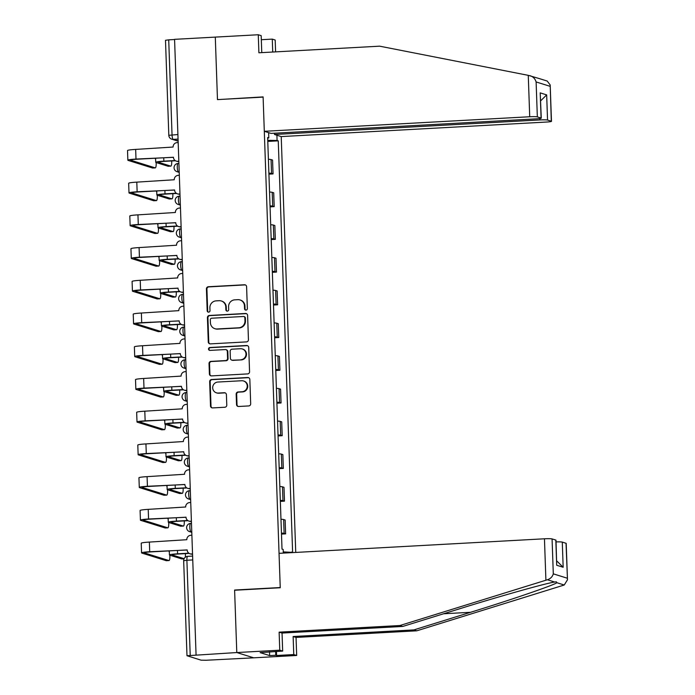 <?xml version="1.0" encoding="UTF-8"?>
<svg xmlns="http://www.w3.org/2000/svg" width="695" height="695" viewBox="0 0 695 695"><rect width="100%" height="100%" fill="white"/><g stroke="black" fill="none" stroke-linecap="round" stroke-linejoin="round"><path stroke-width="1.04" d="M246.004 310.109A1.451 1.399 -72.7 0 0 247.359 308.589L246.595 286.714A2.068 2.007 -72.7 0 0 244.518 284.759L208.361 286.74A2.068 2.007 -72.7 0 0 206.424 288.911L207.188 310.787A1.451 1.399 -72.7 0 0 208.648 312.151A1.451 1.399 -72.7 0 0 210.003 310.639L209.899 307.807A6.62 6.411 -72.7 0 1 216.102 300.865L219.107 300.7A6.62 6.411 -72.7 0 1 225.771 306.929L225.866 309.762A1.451 1.399 -72.7 0 0 227.326 311.125A1.451 1.399 -72.7 0 0 228.681 309.614L228.577 306.782A6.62 6.411 -72.7 0 1 234.78 299.84L237.794 299.675A6.62 6.411 -72.7 0 1 244.449 305.913L244.544 308.736A1.451 1.399 -72.7 0 0 246.004 310.109M236.526 404.533A2.068 2.007 -72.7 0 0 238.602 406.488L248.749 405.932A2.068 2.007 -72.7 0 0 250.686 403.76L249.835 379.461A2.068 2.007 -72.7 0 0 247.759 377.515L211.601 379.496A2.068 2.007 -72.7 0 0 209.664 381.668L210.507 405.967A2.068 2.007 -72.7 0 0 212.592 407.913L224.841 407.244A2.068 2.007 -72.7 0 0 226.779 405.072L226.414 394.673A2.068 2.007 -72.7 0 0 224.337 392.727L218.265 393.057A5.534 5.36 -72.7 0 1 212.739 386.889A5.534 5.36 -72.7 0 1 217.874 382.041L241.678 380.738A5.534 5.36 -72.7 0 1 247.194 386.906A5.534 5.36 -72.7 0 1 242.06 391.754L238.098 391.971A2.068 2.007 -72.7 0 0 236.161 394.143L236.526 404.533L237.012 404.69A2.068 2.007 -72.7 0 0 238.168 406.462M196.06 654.777L174.575 39.337L215.294 37.104L217.474 99.611L263.11 97.109L280.241 587.536L234.606 590.038L236.787 652.544L186.99 655.732L201.064 660.163L206.146 660.25L253.701 657.826L236.787 652.544L253.701 657.826L296.678 655.463L293.768 654.56L293.134 636.516L296.044 637.428L296.678 655.463M246.508 341.897A2.068 2.007 -72.7 0 0 248.445 339.725L247.602 315.434A2.068 2.007 -72.7 0 0 245.517 313.48L209.36 315.469A2.068 2.007 -72.7 0 0 207.423 317.632L208.274 341.931A2.068 2.007 -72.7 0 0 210.359 343.877L246.508 341.897M248.714 347.448L249.566 371.747A2.068 2.007 -72.7 0 1 247.629 373.91L211.471 375.899A2.068 2.007 -72.7 0 1 209.395 373.945L209.03 363.546A2.068 2.007 -72.7 0 1 210.967 361.383L225.632 360.575A2.068 2.007 -72.7 0 0 227.569 358.403L227.326 351.514A2.068 2.007 -72.7 0 0 225.241 349.559L209.977 350.402A1.451 1.399 -72.7 0 1 208.535 348.786A1.451 1.399 -72.7 0 1 209.881 347.517L246.638 345.502A2.068 2.007 -72.7 0 1 248.714 347.448M295.74 552.429L281.223 136.585L546.635 122.033A6.316 0.53 178 0 0 551.474 121.347A6.316 0.53 178 0 0 551.291 121.234L547.547 120.061A6.316 0.53 178 0 0 539.928 119.94L539.876 118.541M177.894 134.543L168.815 135.316L165.497 40.293L168.72 39.841L172.039 134.865A4.213 0.973 86.9 0 0 173.177 139.365L178.12 140.911M174.575 39.519L168.72 39.841M268.887 173.142A9.687 0.808 -2 0 1 271.545 173.446L271.059 159.598A9.687 0.808 178 0 0 268.409 159.303M271.059 159.598L272.562 160.067L273.048 173.915L268.922 174.141M271.545 173.446L273.048 173.915M270.068 206.867L274.186 206.632L273.708 192.793L272.205 192.324A9.687 0.808 178 0 0 269.547 192.029M270.034 205.868A9.687 0.808 -2 0 1 272.683 206.163L274.186 206.632M271.206 239.584L275.333 239.358L274.846 225.519L273.344 225.041A9.687 0.808 178 0 0 270.694 224.746M271.172 238.594A9.687 0.808 -2 0 1 273.83 238.889L275.333 239.358M272.353 272.31L276.48 272.084L275.993 258.236L274.49 257.767A9.687 0.808 178 0 0 271.832 257.471M272.318 271.311A9.687 0.808 -2 0 1 274.968 271.615L276.48 272.084M273.491 305.027L277.618 304.801L277.131 290.962L275.628 290.493A9.687 0.808 178 0 0 272.979 290.189M273.456 304.036A9.687 0.808 -2 0 1 276.115 304.332L277.618 304.801M274.638 337.753L278.764 337.527L278.278 323.679L276.775 323.21A9.687 0.808 178 0 0 274.117 322.914M274.603 336.762A9.687 0.808 -2 0 1 277.253 337.058L278.764 337.527M275.776 370.478L279.903 370.253L279.416 356.405L277.913 355.936A9.687 0.808 178 0 0 275.263 355.64M275.741 369.479A9.687 0.808 -2 0 1 278.4 369.783L279.903 370.253M276.923 403.196L281.049 402.97L280.563 389.131L279.06 388.661A9.687 0.808 178 0 0 276.402 388.357M276.888 402.205A9.687 0.808 -2 0 1 279.546 402.501L281.049 402.97M278.061 435.921L282.187 435.695L281.71 421.848L280.198 421.379A9.687 0.808 178 0 0 277.548 421.083M278.026 434.931A9.687 0.808 -2 0 1 280.684 435.226L282.187 435.695M279.208 468.647L283.334 468.421L282.848 454.573L281.345 454.104A9.687 0.808 178 0 0 278.686 453.809M279.173 467.648A9.687 0.808 -2 0 1 281.831 467.943L283.334 468.421M280.354 501.364L284.472 501.138L283.994 487.299L282.483 486.83A9.687 0.808 178 0 0 279.833 486.526M280.32 500.374A9.687 0.808 -2 0 1 282.969 500.669L284.472 501.138M281.492 534.09L285.619 533.864L285.132 520.016L283.63 519.547A9.687 0.808 178 0 0 280.971 519.252M281.458 533.091A9.687 0.808 -2 0 1 284.116 533.395L285.619 533.864M276.905 135.238L277.088 140.486L267.74 140.329M283.265 551.899L292.621 552.395L278.252 140.842L277.088 140.486M291.457 552.03L291.483 552.655M283.299 553.107L283.178 549.441L282.014 549.085L267.644 137.532L268.8 137.897L268.618 132.649M234.606 590.038L235.179 590.211M267.662 138.088L268.8 137.897M267.784 141.415L278.252 140.842M245.778 310.1A1.451 1.399 -72.7 0 1 245.04 308.893L244.944 306.061A6.62 6.411 -72.7 0 0 240.487 300.101L239.992 299.945M221.314 300.97L221.809 301.126A6.62 6.411 -72.7 0 1 226.266 307.086L226.362 309.918A1.451 1.399 -72.7 0 0 227.1 311.125M245.448 284.941A2.068 2.007 -72.7 0 0 245.005 284.915L208.856 286.896A2.068 2.007 -72.7 0 0 206.919 289.068L207.683 310.943A1.451 1.399 -72.7 0 0 208.413 312.151M246.447 313.662A2.068 2.007 -72.7 0 0 246.013 313.636L209.855 315.617A2.068 2.007 -72.7 0 0 207.918 317.789L208.769 342.088A2.068 2.007 -72.7 0 0 209.916 343.851M244.866 317.85A1.451 1.399 -72.7 0 0 243.406 316.486L211.671 318.223A1.451 1.399 -72.7 0 0 210.316 319.743L210.42 322.732A6.62 6.411 -72.7 0 0 217.083 328.97L238.776 327.779A6.62 6.411 -72.7 0 0 244.97 320.838L244.866 317.85L245.361 318.006A1.451 1.399 -72.7 0 0 244.388 316.703L243.893 316.546M214.877 328.692L215.372 328.848A6.62 6.411 -72.7 0 0 217.57 329.117L217.083 328.97M245.361 318.006L245.465 320.994A6.62 6.411 -72.7 0 1 239.262 327.936L217.57 329.117M225.936 349.646L226.422 349.802A2.068 2.007 -72.7 0 1 227.821 351.661L228.056 358.559A2.068 2.007 -72.7 0 1 226.118 360.731L211.462 361.53A2.068 2.007 -72.7 0 0 209.525 363.702L209.89 374.101A2.068 2.007 -72.7 0 0 211.037 375.873M247.568 345.676A2.068 2.007 -72.7 0 0 247.133 345.658L210.368 347.665A1.451 1.399 -72.7 0 0 209.751 350.393M240.844 359.741A5.534 5.36 -72.7 0 0 242.303 348.959A5.534 5.36 -72.7 0 0 240.461 348.725L232.078 349.185A2.068 2.007 -72.7 0 0 230.141 351.357L230.375 358.255A2.068 2.007 -72.7 0 0 232.46 360.201L241.339 359.897A5.534 5.36 -72.7 0 0 242.79 349.107L242.303 348.959M231.774 360.114L232.26 360.271A2.068 2.007 -72.7 0 0 232.955 360.358L232.46 360.201M241.339 359.897L232.955 360.358M243.519 380.964L244.014 381.121A5.534 5.36 -72.7 0 1 242.555 391.911L238.594 392.128A2.068 2.007 -72.7 0 0 236.656 394.291L237.012 404.69M216.423 392.831L216.91 392.979A5.534 5.36 -72.7 0 0 218.751 393.214L218.265 393.057M225.267 392.901A2.068 2.007 -72.7 0 0 224.833 392.875L218.751 393.214M248.688 377.698A2.068 2.007 -72.7 0 0 248.245 377.672L212.088 379.652A2.068 2.007 -72.7 0 0 210.159 381.824L211.002 406.115A2.068 2.007 -72.7 0 0 212.157 407.887M168.277 166.253A4.848 1.121 -93.1 0 1 168.181 166.27A4.848 1.121 -93.1 0 1 168.086 166.261L170.744 166.114A4.848 1.121 86.9 0 0 170.84 166.131A4.848 1.121 86.9 0 0 171.674 160.962M175.14 160.536L163.872 161.153A10.633 0.886 178 0 0 155.732 162.3A10.633 0.886 178 0 0 156.028 162.5L168.086 166.261M170.744 166.114L158.686 162.352A7.897 0.66 -2 0 1 158.469 162.204A7.897 0.66 -2 0 1 164.507 161.353L175.47 160.754M152.735 168.008A4.848 1.121 -93.1 0 1 152.639 168.034A4.848 1.121 -93.1 0 1 152.544 168.016L155.202 167.869A4.848 1.121 86.9 0 0 155.298 167.886A4.848 1.121 86.9 0 0 156.123 162.526M155.637 159.581A4.848 1.121 86.9 0 0 154.942 158.26M178.181 142.562L177.043 142.623A4.213 4.083 -72.7 0 0 173.098 147.045L135.664 149.408A10.633 0.886 178 0 0 127.524 150.563L127.854 160.206A10.633 0.886 178 0 0 128.149 160.406L152.544 168.016M178.832 161.466L178.337 161.492A4.213 4.083 107.3 0 1 176.938 161.318L176.295 161.118A4.213 4.083 -72.7 0 0 177.694 161.292L178.337 161.492M155.202 167.869L130.816 160.258A7.897 0.66 -2 0 1 130.59 160.111A7.897 0.66 -2 0 1 136.637 159.259L173.455 157.244M176.295 161.118A4.213 4.083 -72.7 0 1 173.455 157.322L135.994 159.059A10.633 0.886 178 0 0 127.854 160.206M178.832 161.231L177.694 161.292M169.415 198.97A4.848 1.121 -93.1 0 1 169.319 198.996A4.848 1.121 -93.1 0 1 169.224 198.987L171.891 198.84A4.848 1.121 86.9 0 0 171.986 198.848A4.848 1.121 86.9 0 0 172.82 193.679M176.278 193.253L165.01 193.87A10.633 0.886 178 0 0 156.87 195.026A10.633 0.886 178 0 0 157.166 195.217L169.224 198.987M171.891 198.84L159.833 195.069A7.897 0.66 -2 0 1 159.607 194.93A7.897 0.66 -2 0 1 165.653 194.079L176.608 193.471M170.562 231.696A4.848 1.121 -93.1 0 1 170.466 231.722A4.848 1.121 -93.1 0 1 170.371 231.704L173.029 231.557A4.848 1.121 86.9 0 0 173.125 231.574A4.848 1.121 86.9 0 0 173.959 226.405M177.425 225.979L166.157 226.596A10.633 0.886 178 0 0 158.017 227.743A10.633 0.886 178 0 0 158.312 227.943L170.371 231.704M173.029 231.557L160.971 227.795A7.897 0.66 -2 0 1 160.754 227.647A7.897 0.66 -2 0 1 166.791 226.796L177.755 226.196M218.039 99.585L263.101 96.9L264.309 131.303L271.015 133.397L536.427 118.845A6.316 0.53 178 0 0 541.266 118.167A6.316 0.53 178 0 0 541.084 118.046L537.339 116.882A6.316 0.53 178 0 0 529.72 116.751L528.269 75.347L539.659 78.691M528.269 75.347L379.635 46.174L258.896 52.785L258.271 34.75L215.294 37.104L217.474 99.402M258.271 34.75L261.181 35.662L261.772 52.629M281.223 136.585L274.516 134.491L539.928 119.94M261.32 39.719L272.275 39.12L275.185 40.032L275.602 51.873M272.727 52.029L272.275 39.12M264.309 131.303L529.72 116.751M274.473 133.205L274.516 134.491M540.658 100.844L546.67 94.894L547.547 120.061M541.084 118.046L540.206 92.878L541.266 118.167M551.291 121.234L550.197 84.972L547.208 81.046L539.702 78.709M529.798 75.651C532.961 76.511 535.072 78.613 536.114 81.949L537.339 116.882M293.134 636.516L413.873 629.905L416.783 630.808L564.236 585.008L567.476 579.769L566.034 543.273A6.316 0.53 -2 0 1 566.208 543.386L567.476 579.769M413.873 629.905L470.611 612.286C511.068 599.828 553.993 585.112 556.895 582.723L556.356 581.819L554.74 582.045C547.043 582.94 499.662 596.267 459.517 608.82L402.779 626.438L282.04 633.058L282.665 651.093L260.13 652.622L269.651 655.593L275.785 655.255L275.654 651.476M416.783 630.808L296.044 637.428M552.073 538.912L553.298 573.844C552.464 576.746 550.501 578.718 547.399 579.76L399.868 625.526L279.129 632.146L279.764 650.19L236.787 652.544L234.615 590.246L280.241 587.744L279.043 553.342L544.454 538.79A6.316 0.53 -2 0 1 552.073 538.912L555.826 540.084A6.316 0.53 -2 0 1 556 540.197L556.704 565.252L555.826 540.084M279.764 650.19L282.665 651.093M276.436 651.432L276.575 655.498L293.768 654.56M276.575 655.498L275.785 655.255M279.129 632.146L282.04 633.058M399.868 625.526L402.779 626.438M556.061 541.918A6.316 0.53 -2 0 1 562.281 542.1L566.034 543.273M269.651 655.593L269.521 651.814M562.281 542.1L563.167 567.276L556.721 560.9M153.873 200.733A4.848 1.121 -93.1 0 1 153.777 200.751A4.848 1.121 -93.1 0 1 153.682 200.742L156.349 200.594A4.848 1.121 86.9 0 0 156.445 200.603A4.848 1.121 86.9 0 0 157.261 195.252M156.775 192.307A4.848 1.121 86.9 0 0 156.08 190.977M179.319 175.288L178.189 175.349A4.213 4.083 -72.7 0 0 174.237 179.762L136.802 182.133A10.633 0.886 178 0 0 128.662 183.28L129.001 192.932A10.633 0.886 178 0 0 129.296 193.123L153.682 200.742M179.979 194.192L179.484 194.218A4.213 4.083 107.3 0 1 178.076 194.044L177.434 193.844A4.213 4.083 -72.7 0 0 178.841 194.018L179.484 194.218M156.349 200.594L131.954 192.984A7.897 0.66 -2 0 1 131.737 192.836A7.897 0.66 -2 0 1 137.784 191.985L174.593 189.961M177.434 193.844A4.213 4.083 -72.7 0 1 174.601 190.048L137.141 191.785A10.633 0.886 178 0 0 129.001 192.932M179.97 193.948L178.841 194.018M155.02 233.451A4.848 1.121 -93.1 0 1 154.924 233.477A4.848 1.121 -93.1 0 1 154.829 233.459L157.487 233.32A4.848 1.121 86.9 0 0 157.583 233.329A4.848 1.121 86.9 0 0 158.408 227.969M157.921 225.024A4.848 1.121 86.9 0 0 157.226 223.703M180.465 208.005L179.327 208.066A4.213 4.083 -72.7 0 0 175.383 212.488L137.949 214.859A10.633 0.886 178 0 0 129.809 216.006L130.139 225.658A10.633 0.886 178 0 0 130.443 225.849L154.829 233.459M181.126 226.909L180.622 226.935A4.213 4.083 107.3 0 1 179.223 226.761L178.58 226.561A4.213 4.083 -72.7 0 0 179.979 226.735L180.622 226.935M157.487 233.32L133.101 225.701A7.897 0.66 -2 0 1 132.875 225.562A7.897 0.66 -2 0 1 138.922 224.702L175.739 222.687M178.58 226.561A4.213 4.083 -72.7 0 1 175.739 222.765L138.279 224.502A10.633 0.886 178 0 0 130.139 225.658M181.117 226.674L179.979 226.735M171.7 264.421A4.848 1.121 -93.1 0 1 171.613 264.439A4.848 1.121 -93.1 0 1 171.509 264.43L174.176 264.282A4.848 1.121 86.9 0 0 174.271 264.291A4.848 1.121 86.9 0 0 175.105 259.131M178.563 258.705L167.295 259.322A10.633 0.886 178 0 0 159.155 260.469A10.633 0.886 178 0 0 159.45 260.66L171.509 264.43M174.176 264.282L162.117 260.521A7.897 0.66 -2 0 1 161.892 260.373A7.897 0.66 -2 0 1 167.938 259.522L178.893 258.922M172.847 297.139A4.848 1.121 -93.1 0 1 172.751 297.165A4.848 1.121 -93.1 0 1 172.655 297.147L175.314 297.008A4.848 1.121 86.9 0 0 175.409 297.017A4.848 1.121 86.9 0 0 176.243 291.848M179.71 291.422L168.442 292.039A10.633 0.886 178 0 0 160.302 293.194A10.633 0.886 178 0 0 160.597 293.386L172.655 297.147M175.314 297.008L163.255 293.238A7.897 0.66 -2 0 1 163.038 293.099A7.897 0.66 -2 0 1 169.085 292.239L180.04 291.639M173.993 329.864A4.848 1.121 -93.1 0 1 173.898 329.882A4.848 1.121 -93.1 0 1 173.793 329.873L176.46 329.725A4.848 1.121 86.9 0 0 176.556 329.743A4.848 1.121 86.9 0 0 177.39 324.574M180.848 324.148L169.58 324.765A10.633 0.886 178 0 0 161.44 325.912A10.633 0.886 178 0 0 161.735 326.111L173.793 329.873M176.46 329.725L164.402 325.964A7.897 0.66 -2 0 1 164.176 325.816A7.897 0.66 -2 0 1 170.223 324.965L181.178 324.365M156.158 266.176A4.848 1.121 -93.1 0 1 156.071 266.202A4.848 1.121 -93.1 0 1 155.967 266.185L158.634 266.037A4.848 1.121 86.9 0 0 158.729 266.055A4.848 1.121 86.9 0 0 159.546 260.695M159.059 257.749A4.848 1.121 86.9 0 0 158.364 256.42M181.603 240.731L180.474 240.791A4.213 4.083 -72.7 0 0 176.53 245.213L139.087 247.576A10.633 0.886 178 0 0 130.947 248.723L131.286 258.375A10.633 0.886 178 0 0 131.581 258.575L155.967 266.185M182.264 259.635L181.769 259.661A4.213 4.083 107.3 0 1 180.361 259.487L179.718 259.287A4.213 4.083 -72.7 0 0 181.126 259.461L181.769 259.661M158.634 266.037L134.239 258.427A7.897 0.66 -2 0 1 134.022 258.279A7.897 0.66 -2 0 1 140.069 257.428L176.877 255.412M179.718 259.287A4.213 4.083 -72.7 0 1 176.886 255.491L139.426 257.228A10.633 0.886 178 0 0 131.286 258.375M182.255 259.4L181.126 259.461M157.305 298.893A4.848 1.121 -93.1 0 1 157.209 298.919A4.848 1.121 -93.1 0 1 157.113 298.911L159.772 298.763A4.848 1.121 86.9 0 0 159.867 298.772A4.848 1.121 86.9 0 0 160.693 293.412M160.206 290.475A4.848 1.121 86.9 0 0 159.511 289.146M182.75 273.448L181.612 273.517A4.213 4.083 -72.7 0 0 177.668 277.93L140.234 280.302A10.633 0.886 178 0 0 132.093 281.449L132.432 291.101A10.633 0.886 178 0 0 132.728 291.292L157.113 298.911M183.411 292.352L182.907 292.387A4.213 4.083 107.3 0 1 181.508 292.213L180.865 292.004A4.213 4.083 -72.7 0 0 182.264 292.187L182.907 292.387M159.772 298.763L135.386 291.144A7.897 0.66 -2 0 1 135.169 291.005A7.897 0.66 -2 0 1 141.207 290.154L178.024 288.13M180.865 292.004A4.213 4.083 -72.7 0 1 178.024 288.208L140.564 289.954A10.633 0.886 178 0 0 132.432 291.101M183.402 292.117L182.264 292.187M158.451 331.619A4.848 1.121 -93.1 0 1 158.356 331.645A4.848 1.121 -93.1 0 1 158.251 331.628L160.919 331.489A4.848 1.121 86.9 0 0 161.014 331.498A4.848 1.121 86.9 0 0 161.831 326.137M161.344 323.192A4.848 1.121 86.9 0 0 160.658 321.872M183.888 306.174L182.759 306.234A4.213 4.083 -72.7 0 0 178.815 310.656L141.372 313.028A10.633 0.886 178 0 0 133.232 314.175L133.57 323.818A10.633 0.886 178 0 0 133.866 324.018L158.251 331.628M184.549 325.078L184.053 325.104A4.213 4.083 107.3 0 1 182.646 324.93L182.003 324.73A4.213 4.083 -72.7 0 0 183.411 324.904L184.053 325.104M160.919 331.489L136.524 323.87A7.897 0.66 -2 0 1 136.307 323.722A7.897 0.66 -2 0 1 142.353 322.871L179.171 320.855M182.003 324.73A4.213 4.083 -72.7 0 1 179.171 320.934L141.71 322.671A10.633 0.886 178 0 0 133.57 323.818M184.54 324.843L183.411 324.904M175.131 362.582A4.848 1.121 -93.1 0 1 175.036 362.608A4.848 1.121 -93.1 0 1 174.94 362.599L177.599 362.451A4.848 1.121 86.9 0 0 177.694 362.46A4.848 1.121 86.9 0 0 178.528 357.291M181.994 356.874L170.727 357.491A10.633 0.886 178 0 0 162.587 358.637A10.633 0.886 178 0 0 162.882 358.829L174.94 362.599M177.599 362.451L165.54 358.69A7.897 0.66 -2 0 1 165.323 358.542A7.897 0.66 -2 0 1 171.37 357.69L182.325 357.091M159.589 364.345A4.848 1.121 -93.1 0 1 159.494 364.362A4.848 1.121 -93.1 0 1 159.398 364.354L162.057 364.206A4.848 1.121 86.9 0 0 162.152 364.223A4.848 1.121 86.9 0 0 162.977 358.863M162.491 355.918A4.848 1.121 86.9 0 0 161.796 354.589M185.035 338.899L183.897 338.96A4.213 4.083 -72.7 0 0 179.953 343.382L142.518 345.745A10.633 0.886 178 0 0 134.378 346.892L134.717 356.544A10.633 0.886 178 0 0 135.012 356.743L159.398 364.354M185.695 357.803L185.191 357.829A4.213 4.083 107.3 0 1 183.793 357.656L183.15 357.456A4.213 4.083 -72.7 0 0 184.549 357.63L185.191 357.829M162.057 364.206L137.671 356.596A7.897 0.66 -2 0 1 137.454 356.448A7.897 0.66 -2 0 1 143.491 355.597L180.309 353.581M183.15 357.456A4.213 4.083 -72.7 0 1 180.309 353.659L142.857 355.397A10.633 0.886 178 0 0 134.717 356.544M185.687 357.569L184.549 357.63M176.278 395.307A4.848 1.121 -93.1 0 1 176.183 395.333A4.848 1.121 -93.1 0 1 176.087 395.316L178.745 395.177A4.848 1.121 86.9 0 0 178.841 395.186A4.848 1.121 86.9 0 0 179.675 390.017M183.133 389.591L171.865 390.208A10.633 0.886 178 0 0 163.725 391.355A10.633 0.886 178 0 0 164.029 391.554L176.087 395.316M178.745 395.177L166.687 391.407A7.897 0.66 -2 0 1 166.461 391.259A7.897 0.66 -2 0 1 172.508 390.408L183.463 389.808M160.736 397.062A4.848 1.121 -93.1 0 1 160.641 397.088A4.848 1.121 -93.1 0 1 160.545 397.08L163.203 396.932A4.848 1.121 86.9 0 0 163.299 396.941A4.848 1.121 86.9 0 0 164.116 391.58M163.638 388.635A4.848 1.121 86.9 0 0 162.943 387.315M186.173 371.616L185.044 371.677A4.213 4.083 -72.7 0 0 181.1 376.099L143.657 378.471A10.633 0.886 178 0 0 135.516 379.618L135.855 389.269A10.633 0.886 178 0 0 136.15 389.461L160.545 397.08M186.833 390.52L186.338 390.547A4.213 4.083 107.3 0 1 184.931 390.373L184.297 390.173A4.213 4.083 -72.7 0 0 185.695 390.347L186.338 390.547M163.203 396.932L138.809 389.313A7.897 0.66 -2 0 1 138.592 389.174A7.897 0.66 -2 0 1 144.638 388.314L181.456 386.298M184.297 390.173A4.213 4.083 -72.7 0 1 181.456 386.377L143.995 388.114A10.633 0.886 178 0 0 135.855 389.269M186.825 390.286L185.695 390.347M177.416 428.033A4.848 1.121 -93.1 0 1 177.321 428.051A4.848 1.121 -93.1 0 1 177.225 428.042L179.883 427.894A4.848 1.121 86.9 0 0 179.979 427.911A4.848 1.121 86.9 0 0 180.813 422.742M184.279 422.317L173.012 422.934A10.633 0.886 178 0 0 164.871 424.08A10.633 0.886 178 0 0 165.167 424.28L177.225 428.042M179.883 427.894L167.825 424.132A7.897 0.66 -2 0 1 167.608 423.985A7.897 0.66 -2 0 1 173.654 423.133L184.609 422.534M161.874 429.788A4.848 1.121 -93.1 0 1 161.779 429.814A4.848 1.121 -93.1 0 1 161.683 429.797L164.341 429.649A4.848 1.121 86.9 0 0 164.437 429.666A4.848 1.121 86.9 0 0 165.262 424.306M164.776 421.361A4.848 1.121 86.9 0 0 164.081 420.041M187.32 404.342L186.182 404.403A4.213 4.083 -72.7 0 0 182.238 408.825L144.803 411.188A10.633 0.886 178 0 0 136.663 412.344L137.002 421.987A10.633 0.886 178 0 0 137.297 422.186L161.683 429.797M187.98 423.246L187.476 423.272A4.213 4.083 107.3 0 1 186.078 423.099L185.435 422.899A4.213 4.083 -72.7 0 0 186.833 423.073L187.476 423.272M164.341 429.649L139.956 422.039A7.897 0.66 -2 0 1 139.738 421.891A7.897 0.66 -2 0 1 145.776 421.04L182.594 419.024M185.435 422.899A4.213 4.083 -72.7 0 1 182.594 419.102L145.142 420.84A10.633 0.886 178 0 0 137.002 421.987M187.971 423.012L186.833 423.073M178.563 460.75A4.848 1.121 -93.1 0 1 178.467 460.776A4.848 1.121 -93.1 0 1 178.372 460.768L181.03 460.62A4.848 1.121 86.9 0 0 181.126 460.629A4.848 1.121 86.9 0 0 181.96 455.46M185.417 455.034L174.15 455.659A10.633 0.886 178 0 0 166.018 456.806A10.633 0.886 178 0 0 166.314 456.997L178.372 460.768M181.03 460.62L168.972 456.85A7.897 0.66 -2 0 1 168.755 456.711A7.897 0.66 -2 0 1 174.792 455.859L185.747 455.251M163.021 462.514A4.848 1.121 -93.1 0 1 162.925 462.531A4.848 1.121 -93.1 0 1 162.83 462.522L165.488 462.375A4.848 1.121 86.9 0 0 165.584 462.384A4.848 1.121 86.9 0 0 166.4 457.032M165.923 454.087A4.848 1.121 86.9 0 0 165.228 452.758M188.458 437.068L187.329 437.129A4.213 4.083 -72.7 0 0 183.384 441.542L145.941 443.914A10.633 0.886 178 0 0 137.801 445.061L138.14 454.712A10.633 0.886 178 0 0 138.435 454.904L162.83 462.522M189.118 455.972L188.623 455.998A4.213 4.083 107.3 0 1 187.216 455.824L186.581 455.625A4.213 4.083 -72.7 0 0 187.98 455.798L188.623 455.998M165.488 462.375L141.102 454.765A7.897 0.66 -2 0 1 140.876 454.617A7.897 0.66 -2 0 1 146.923 453.766L183.741 451.741M186.581 455.625A4.213 4.083 -72.7 0 1 183.741 451.828L146.28 453.566A10.633 0.886 178 0 0 138.14 454.712M189.109 455.738L187.98 455.798M179.701 493.476A4.848 1.121 -93.1 0 1 179.605 493.502A4.848 1.121 -93.1 0 1 179.51 493.485L182.168 493.337A4.848 1.121 86.9 0 0 182.272 493.354A4.848 1.121 86.9 0 0 183.106 488.185M186.564 487.76L175.296 488.376A10.633 0.886 178 0 0 167.156 489.523A10.633 0.886 178 0 0 167.452 489.723L179.51 493.485M182.168 493.337L170.11 489.575A7.897 0.66 -2 0 1 169.893 489.428A7.897 0.66 -2 0 1 175.939 488.576L186.894 487.977M164.159 495.231A4.848 1.121 -93.1 0 1 164.063 495.257A4.848 1.121 -93.1 0 1 163.968 495.24L166.626 495.101A4.848 1.121 86.9 0 0 166.731 495.109A4.848 1.121 86.9 0 0 167.547 489.749M167.061 486.804A4.848 1.121 86.9 0 0 166.366 485.484M189.605 469.785L188.467 469.846A4.213 4.083 -72.7 0 0 184.523 474.268L147.088 476.64A10.633 0.886 178 0 0 138.948 477.786L139.287 487.438A10.633 0.886 178 0 0 139.582 487.629L163.968 495.24M190.265 488.689L189.761 488.715A4.213 4.083 107.3 0 1 188.362 488.542L187.72 488.342A4.213 4.083 -72.7 0 0 189.127 488.516L189.761 488.715M166.626 495.101L142.24 487.482A7.897 0.66 -2 0 1 142.023 487.343A7.897 0.66 -2 0 1 148.061 486.483L184.879 484.467M187.72 488.342A4.213 4.083 -72.7 0 1 184.887 484.545L147.427 486.283A10.633 0.886 178 0 0 139.287 487.438M190.256 488.455L189.127 488.516M180.848 526.202A4.848 1.121 -93.1 0 1 180.752 526.219A4.848 1.121 -93.1 0 1 180.657 526.211L183.315 526.063A4.848 1.121 86.9 0 0 183.411 526.072A4.848 1.121 86.9 0 0 184.245 520.911M187.702 520.486L176.434 521.102A10.633 0.886 178 0 0 168.303 522.249A10.633 0.886 178 0 0 168.598 522.44L180.657 526.211M183.315 526.063L171.257 522.301A7.897 0.66 -2 0 1 171.04 522.154A7.897 0.66 -2 0 1 177.077 521.302L188.032 520.703M165.306 527.957A4.848 1.121 -93.1 0 1 165.21 527.983A4.848 1.121 -93.1 0 1 165.115 527.965L167.773 527.818A4.848 1.121 86.9 0 0 167.869 527.835A4.848 1.121 86.9 0 0 168.685 522.475M168.207 519.53A4.848 1.121 86.9 0 0 167.512 518.201M190.743 502.511L189.613 502.572A4.213 4.083 -72.7 0 0 185.669 506.994L148.226 509.357A10.633 0.886 178 0 0 140.095 510.512L140.425 520.155A10.633 0.886 178 0 0 140.72 520.355L165.115 527.965M191.403 521.415L190.908 521.441A4.213 4.083 107.3 0 1 189.5 521.267L188.866 521.068A4.213 4.083 -72.7 0 0 190.265 521.241L190.908 521.441M167.773 527.818L143.387 520.207A7.897 0.66 -2 0 1 143.161 520.06A7.897 0.66 -2 0 1 149.208 519.208L186.025 517.193M188.866 521.068A4.213 4.083 -72.7 0 1 186.025 517.271L148.565 519.009A10.633 0.886 178 0 0 140.425 520.155M191.394 521.18L190.265 521.241M181.986 558.919A4.848 1.121 -93.1 0 1 181.89 558.945A4.848 1.121 -93.1 0 1 181.795 558.928L184.053 558.806L181.89 558.945M185.278 557.251A4.848 1.121 86.9 0 0 185.391 553.628M188.849 553.203L177.581 553.819A10.633 0.886 178 0 0 169.441 554.975A10.633 0.886 178 0 0 169.736 555.166L181.795 558.928M184.114 558.676L172.395 555.018A7.897 0.66 -2 0 1 172.178 554.879A7.897 0.66 -2 0 1 178.224 554.019L189.179 553.42M166.444 560.683A4.848 1.121 -93.1 0 1 166.348 560.7A4.848 1.121 -93.1 0 1 166.253 560.691L168.911 560.544A4.848 1.121 86.9 0 0 169.015 560.552A4.848 1.121 86.9 0 0 169.832 555.192M169.345 552.256A4.848 1.121 86.9 0 0 168.65 550.927M191.889 535.228L190.76 535.298A4.213 4.083 -72.7 0 0 186.807 539.711L149.373 542.083A10.633 0.886 178 0 0 141.233 543.229L141.572 552.881A10.633 0.886 178 0 0 141.867 553.072L166.253 560.691M192.55 554.132L192.046 554.167A4.213 4.083 107.3 0 1 190.647 553.993L190.004 553.785A4.213 4.083 -72.7 0 0 191.412 553.967L192.046 554.167M168.911 560.544L144.525 552.933A7.897 0.66 -2 0 1 144.308 552.786A7.897 0.66 -2 0 1 150.355 551.934L187.163 549.91M190.004 553.785A4.213 4.083 -72.7 0 1 187.172 549.988L149.712 551.734A10.633 0.886 178 0 0 141.572 552.881M192.541 553.898L191.412 553.967M178.059 139.096L173.177 139.365A4.213 4.083 -72.7 0 1 171.769 139.191L178.129 141.172M282.969 500.669L282.483 486.83M281.831 467.943L281.345 454.104M280.684 435.226L280.198 421.379M279.546 402.501L279.06 388.661M278.4 369.783L277.913 355.936M277.253 337.058L276.775 323.21M276.115 304.332L275.628 290.493M274.968 271.615L274.49 257.767M273.83 238.889L273.344 225.041M272.683 206.163L272.205 192.324M284.116 533.395L283.63 519.547M191.768 531.771L190.977 531.814L191.777 532.057M190.621 499.045L189.831 499.088L190.638 499.34M189.483 466.319L188.692 466.362L189.492 466.614M188.336 433.602L187.546 433.645L188.354 433.897M187.198 400.876L186.408 400.919L187.207 401.171M186.052 368.159L185.261 368.202L186.069 368.446M184.913 335.433L184.123 335.477L184.922 335.728M183.767 302.707L182.976 302.751L183.775 303.003M182.629 269.99L181.838 270.034L182.637 270.277M181.482 237.264L180.691 237.308L181.491 237.56M180.344 204.538L179.553 204.582L180.352 204.834M179.197 171.821L178.407 171.865L179.206 172.117M178.111 163.473A4.213 0.973 86.9 0 0 178.033 163.464A4.213 0.973 86.9 0 0 177.286 167.538A4.213 0.973 86.9 0 0 178.407 171.865A4.213 4.083 107.3 0 1 177.008 171.691L179.214 172.377M179.258 196.198A4.213 0.973 86.9 0 0 179.171 196.181A4.213 0.973 86.9 0 0 178.424 200.264A4.213 0.973 86.9 0 0 179.553 204.582A4.213 4.083 107.3 0 1 178.146 204.408L180.361 205.103M180.396 228.916A4.213 0.973 86.9 0 0 180.318 228.907A4.213 0.973 86.9 0 0 179.571 232.981A4.213 0.973 86.9 0 0 180.691 237.308A4.213 4.083 107.3 0 1 179.293 237.134L181.499 237.82M181.543 261.641A4.213 0.973 86.9 0 0 181.456 261.633A4.213 0.973 86.9 0 0 180.709 265.707A4.213 0.973 86.9 0 0 181.838 270.034A4.213 4.083 107.3 0 1 180.431 269.86L182.646 270.546M182.689 294.367A4.213 0.973 86.9 0 0 182.603 294.35A4.213 0.973 86.9 0 0 181.855 298.433A4.213 0.973 86.9 0 0 182.976 302.751A4.213 4.083 107.3 0 1 181.577 302.577L183.793 303.272M183.827 327.084A4.213 0.973 86.9 0 0 183.741 327.076A4.213 0.973 86.9 0 0 182.993 331.15A4.213 0.973 86.9 0 0 184.123 335.477A4.213 4.083 107.3 0 1 182.715 335.303L184.931 335.989M184.974 359.81A4.213 0.973 86.9 0 0 184.887 359.802A4.213 0.973 86.9 0 0 184.14 363.876A4.213 0.973 86.9 0 0 185.261 368.202A4.213 4.083 107.3 0 1 183.862 368.029L186.078 368.715M186.112 392.527A4.213 0.973 86.9 0 0 186.025 392.519A4.213 0.973 86.9 0 0 185.278 396.602A4.213 0.973 86.9 0 0 186.408 400.919A4.213 4.083 107.3 0 1 185.009 400.746L187.216 401.441M187.259 425.253A4.213 0.973 86.9 0 0 187.172 425.244A4.213 0.973 86.9 0 0 186.425 429.319A4.213 0.973 86.9 0 0 187.546 433.645A4.213 4.083 107.3 0 1 186.147 433.471L188.362 434.158M188.397 457.979A4.213 0.973 86.9 0 0 188.319 457.962A4.213 0.973 86.9 0 0 187.563 462.045A4.213 0.973 86.9 0 0 188.692 466.362A4.213 4.083 107.3 0 1 187.294 466.189L189.5 466.884M189.544 490.696A4.213 0.973 86.9 0 0 189.457 490.687A4.213 0.973 86.9 0 0 188.71 494.77A4.213 0.973 86.9 0 0 189.831 499.088A4.213 4.083 107.3 0 1 188.432 498.914L190.647 499.609M190.682 523.422A4.213 0.973 86.9 0 0 190.604 523.413A4.213 0.973 86.9 0 0 189.848 527.488A4.213 0.973 86.9 0 0 190.977 531.814A4.213 4.083 107.3 0 1 189.579 531.64L191.785 532.327M192.75 559.935L186.894 560.257L190.213 655.281M187.737 556.365A4.213 0.973 86.9 0 0 187.65 556.356A4.213 0.973 86.9 0 0 186.894 560.257L183.671 560.709L186.99 655.732M244.944 306.061L244.449 305.913M226.362 309.918L225.866 309.762M226.266 307.086L225.771 306.929M207.683 310.943L207.188 310.787M206.919 289.068L206.424 288.911M208.856 286.896L208.361 286.74M245.005 284.915L244.518 284.759M245.04 308.893L244.544 308.736M208.769 342.088L208.274 341.931M207.918 317.789L207.423 317.632M209.855 315.617L209.36 315.469M246.013 313.636L245.517 313.48M239.262 327.936L238.776 327.779M245.465 320.994L244.97 320.838M209.89 374.101L209.395 373.945M209.525 363.702L209.03 363.546M211.462 361.53L210.967 361.383M226.118 360.731L225.632 360.575M228.056 358.559L227.569 358.403M227.821 351.661L227.326 351.514M210.368 347.665L209.881 347.517M247.133 345.658L246.638 345.502M236.656 394.291L236.161 394.143M238.594 392.128L238.098 391.971M242.555 391.911L242.06 391.754M224.833 392.875L224.337 392.727M211.002 406.115L210.507 405.967M210.159 381.824L209.664 381.668M212.088 379.652L211.601 379.496M248.245 377.672L247.759 377.515M163.751 157.774L163.872 161.153M135.994 159.059L135.664 149.408M164.897 190.5L165.01 193.87M166.036 223.217L166.157 226.596M550.075 86.31L536.114 81.949M540.206 92.878L546.67 94.894M564.236 585.008L556.895 582.723M554.74 582.045L547.399 579.76M553.298 573.844L567.25 578.197M563.167 567.276L556.704 565.252M545.905 580.195L544.454 538.79M443.575 613.772L470.611 612.286M137.141 191.785L136.802 182.133M138.279 224.502L137.949 214.859M167.182 255.942L167.295 259.322M168.32 288.66L168.442 292.039M169.467 321.385L169.58 324.765M139.426 257.228L139.087 247.576M140.564 289.954L140.234 280.302M141.71 322.671L141.372 313.028M170.605 354.111L170.727 357.491M142.857 355.397L142.518 345.745M171.752 386.828L171.865 390.208M143.995 388.114L143.657 378.471M172.89 419.554L173.012 422.934M145.142 420.84L144.803 411.188M174.037 452.28L174.15 455.659M146.28 453.566L145.941 443.914M175.175 484.997L175.296 488.376M147.427 486.283L147.088 476.64M176.322 517.723L176.434 521.102M148.565 519.009L148.226 509.357M177.46 550.449L177.581 553.819M149.712 551.734L149.373 542.083M178.902 163.412L178.033 163.464A4.213 4.213 0 0 0 177.008 171.691M180.048 196.138L179.171 196.181A4.213 4.213 0 0 0 178.146 204.408M181.186 228.855L180.318 228.907A4.213 4.213 0 0 0 179.293 237.134M182.333 261.581L181.456 261.633A4.213 4.213 0 0 0 180.431 269.86M183.471 294.306L182.603 294.35A4.213 4.213 0 0 0 181.577 302.577M184.618 327.024L183.741 327.076A4.213 4.213 0 0 0 182.715 335.303M185.765 359.749L184.887 359.802A4.213 4.213 0 0 0 183.862 368.029M186.903 392.475L186.025 392.519A4.213 4.213 0 0 0 185.009 400.746M188.05 425.192L187.172 425.244A4.213 4.213 0 0 0 186.147 433.471M189.188 457.918L188.319 457.962A4.213 4.213 0 0 0 187.294 466.189M190.334 490.644L189.457 490.687A4.213 4.213 0 0 0 188.432 498.914M191.472 523.361L190.604 523.413A4.213 4.213 0 0 0 189.579 531.64M192.619 556.087L187.65 556.356A4.213 4.213 0 0 0 183.671 560.709M168.815 135.316A4.213 4.213 0 0 0 171.769 139.191M168.181 166.27L170.84 166.131M155.584 158.217L155.732 162.3M152.639 168.034L155.298 167.886M169.319 198.996L171.986 198.848M156.731 190.943L156.87 195.026M170.466 231.722L173.125 231.574M157.869 223.668L158.017 227.743M550.197 84.972L551.474 121.347M153.777 200.751L156.445 200.603M154.924 233.477L157.583 233.329M171.613 264.439L174.271 264.291M159.016 256.386L159.155 260.469M172.751 297.165L175.409 297.017M160.154 289.111L160.302 293.194M173.898 329.882L176.556 329.743M161.301 321.837L161.44 325.912M156.071 266.202L158.729 266.055M157.209 298.919L159.867 298.772M158.356 331.645L161.014 331.498M175.036 362.608L177.694 362.46M162.448 354.554L162.587 358.637M159.494 364.362L162.152 364.223M176.183 395.333L178.841 395.186M163.586 387.28L163.725 391.355M160.641 397.088L163.299 396.941M177.321 428.051L179.979 427.911M164.732 420.006L164.871 424.08M161.779 429.814L164.437 429.666M178.467 460.776L181.126 460.629M165.87 452.723L166.018 456.806M162.925 462.531L165.584 462.384M179.605 493.502L182.272 493.354M167.017 485.449L167.156 489.523M164.063 495.257L166.731 495.109M180.752 526.219L183.411 526.072M168.155 518.166L168.303 522.249M165.21 527.983L167.869 527.835M169.302 550.892L169.441 554.975M166.348 560.7L169.015 560.552"/></g></svg>
